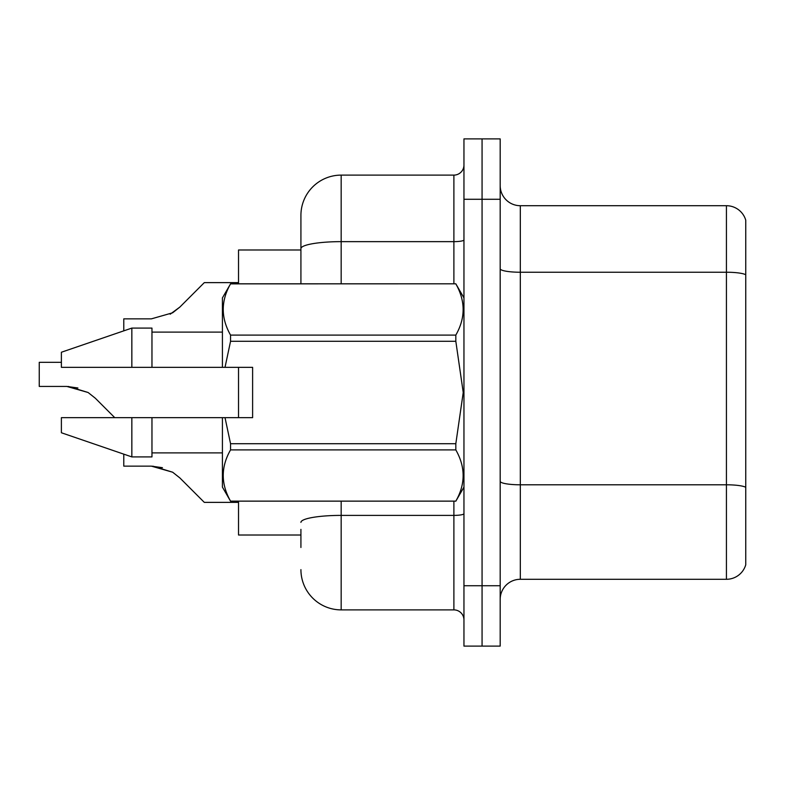 <?xml version="1.0" encoding="UTF-8"?>
<svg xmlns="http://www.w3.org/2000/svg" width="785" height="785" viewBox="0 0 785 785"><rect width="100%" height="100%" fill="white"/><g stroke="black" fill="none" stroke-linecap="round" stroke-linejoin="round"><path stroke-width="1.18" d="M300.92 248.639L300.92 215.375A40.261 40.261 0 0 1 341.171 175.114L341.171 241.643A40.261 6.986 180 0 0 300.92 248.639L300.92 283.807L300.92 237.512L300.92 249.993L238.522 249.993L238.522 283.807M238.522 417.659L238.522 367.341M300.92 535.007L238.522 535.007L238.522 501.193M500.182 599.416A20.125 20.125 0 0 1 520.318 579.291L726.429 579.291L726.429 205.709L520.318 205.709A20.125 20.125 0 0 1 500.182 185.584A20.125 20.125 0 0 0 520.318 205.709L520.318 579.291M482.068 585.728L482.068 646.114L500.182 646.114L500.182 585.728L482.068 585.728L482.068 646.114L463.955 646.114L463.955 585.728L482.068 585.728L482.068 199.272L482.068 585.728M463.955 585.728L463.955 138.886L482.068 138.886L482.068 199.272L482.068 138.886L500.182 138.886L500.182 585.728M745.75 220.202A20.125 20.125 0 0 0 726.429 205.709A20.125 20.125 0 0 1 745.75 220.202L745.75 564.798A20.125 20.125 0 0 1 726.429 579.291M500.182 481.303A20.125 3.493 0 0 0 520.318 484.796L726.429 484.796A20.125 3.493 180 0 1 745.75 487.308L745.75 498.779M300.92 547.488L300.92 529.375M341.171 501.193L341.171 609.886L453.887 609.886L453.887 501.193M341.171 175.114L453.887 175.114A10.068 10.068 0 0 0 463.955 165.056M300.92 215.375L300.92 237.512M463.955 619.944A10.068 10.068 0 0 0 453.887 609.886M341.171 609.886A40.261 40.261 0 0 1 300.92 569.625M123.785 454.152L123.785 466.143L151.397 466.143L123.785 466.143L151.397 466.143L123.785 466.143L151.397 466.143L172.651 472.207L152.908 466.172L172.651 472.207L152.908 466.172L172.651 472.207L179.863 477.928L204.306 502.371L238.522 502.371M172.651 472.207L179.863 477.928L172.651 472.207M61.387 362.307L39.25 362.307L39.25 386.436L66.853 386.436L39.25 386.436L66.853 386.436L39.25 386.436L66.853 386.436L88.106 392.5L68.374 386.465L88.106 392.5L68.374 386.465L88.106 392.5L95.319 398.221L114.757 417.659M88.106 392.5L95.319 398.221M238.522 282.629L204.306 282.629L179.863 307.072L172.651 312.793L151.397 318.857L123.785 318.857L123.785 330.848M179.863 307.072L170.178 314.206M225.02 367.341L252.613 367.341L252.613 417.659L225.02 417.659L230.554 443.731L455.82 443.731L463.228 392.5L455.82 341.269L230.554 341.269L225.02 367.341L222.42 367.341L222.42 297.898L230.554 283.866C220.811 300.871 220.811 317.954 230.554 335.097L230.554 341.269M455.82 443.731L455.82 449.903L230.554 449.903C220.811 466.908 220.811 483.982 230.554 501.134L455.82 501.134C465.564 484.129 465.564 467.046 455.82 449.903M225.02 417.659L222.42 417.659L222.42 487.102L230.554 501.193M230.554 443.731L230.554 449.903M131.841 417.659L61.387 417.659L61.387 432.761L131.841 456.909L151.966 456.909L151.966 417.659L131.841 417.659L131.841 456.909M61.387 417.659L88.018 417.659M222.42 417.659L151.966 417.659M230.554 501.134L455.82 501.134M230.554 283.807L455.82 283.807L230.554 283.866M230.554 335.097L455.82 335.097L455.82 341.269M455.82 335.097C465.564 318.092 465.564 301.018 455.82 283.866M131.841 367.341L131.841 328.091L61.387 352.239L61.387 367.341L222.42 367.341M131.841 328.091L151.966 328.091L151.966 367.341M162.446 467.683L151.397 466.143M77.901 387.976L66.853 386.436M745.75 274.76A20.125 3.493 180 0 0 726.429 272.238L520.318 272.238A20.125 3.493 0 0 1 500.182 268.745M500.182 199.272L463.955 199.272M463.955 513.645A10.068 1.747 0 0 1 453.887 515.392L341.171 515.392A40.261 6.986 180 0 0 300.92 522.378M341.171 283.807L341.171 241.643L453.887 241.643L453.887 175.114M453.887 283.807L453.887 241.643A10.068 1.747 0 0 0 463.955 239.896M463.955 487.102L455.82 501.193M151.966 452.886L222.42 452.886M463.955 297.898L455.82 283.807M151.966 332.114L222.42 332.114"/></g></svg>
